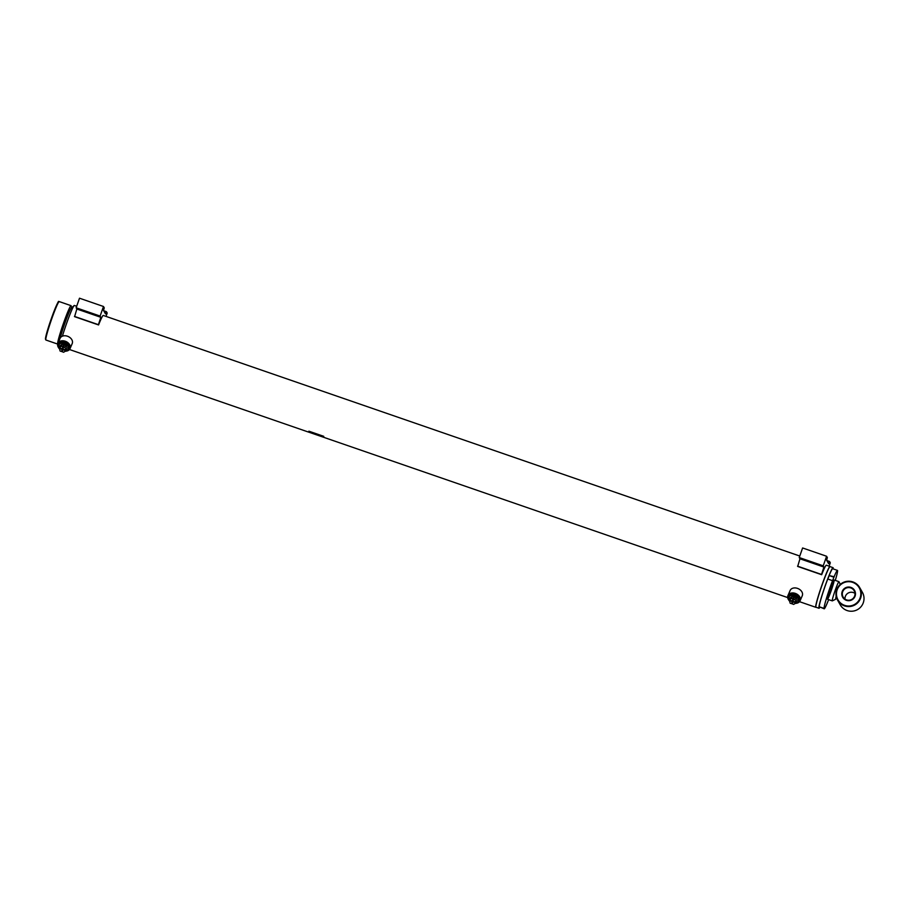 <?xml version="1.0" encoding="UTF-8"?>
<svg xmlns="http://www.w3.org/2000/svg" width="909" height="909" viewBox="0 0 909 909"><rect width="100%" height="100%" fill="white"/><g stroke="black" fill="none" stroke-linecap="round" stroke-linejoin="round"><path stroke-width="1.36" d="M816.055 607.246L815.952 607.292A21.611 1.5 -70.9 0 1 815.839 607.314A21.611 1.5 -70.9 0 1 815.771 607.246A21.611 1.5 -70.9 0 1 821.691 585.76A21.611 1.5 -70.9 0 1 829.951 566.455A21.611 1.5 -70.9 0 1 830.031 566.534L830.076 566.625M62.403 336.182A21.611 1.5 -70.9 0 1 74.14 305.56A21.611 1.5 -70.9 0 1 74.368 305.469L76.686 306.265M308.855 431.48L323.729 436.615A21.611 1.5 -70.9 0 1 323.752 436.32L308.878 431.184A21.611 1.5 -70.9 0 0 308.855 431.48L323.752 436.365M309.037 432.241A21.611 1.5 -70.9 0 1 308.98 432.241A21.611 1.5 -70.9 0 1 308.935 432.207L314.241 434.036A21.611 1.5 -70.9 0 0 314.287 434.07A21.611 1.5 -70.9 0 0 314.344 434.07L316.184 434.707M308.901 432.139L314.207 433.968A21.611 1.5 -70.9 0 1 314.15 433.525L308.844 431.695A21.611 1.5 -70.9 0 0 308.901 432.139L314.15 433.684M787.683 597.588L314.321 434.07M317.491 434.684L323.536 436.763L317.491 434.684M819.85 607.303A21.486 1.5 -70.9 0 1 818.998 608.269A21.486 1.5 -70.9 0 1 818.929 608.201A21.486 1.5 -70.9 0 1 824.815 586.85A21.486 1.5 -70.9 0 1 833.03 567.648A21.486 1.5 -70.9 0 1 833.11 568.886M71.584 308.14A18.305 1.273 -70.9 0 0 66.834 317.855A18.305 1.273 -70.9 0 0 60.21 338.057A18.305 1.273 -70.9 0 1 66.107 319.798A18.305 1.273 -70.9 0 1 71.3 308.049L74.14 305.56M818.998 608.269L815.998 607.235A21.486 1.5 -70.9 0 1 815.93 607.167A21.486 1.5 -70.9 0 1 821.816 585.816A21.486 1.5 -70.9 0 1 830.031 566.614L833.03 567.648M316.571 434.525L319.718 435.877M319.809 435.638L321.672 436.127M788.535 599.633A6.352 4.715 23.5 0 1 787.955 596.224A6.352 4.715 23.5 0 1 797.704 595.1A6.352 4.715 23.5 0 1 796.67 603.167M788.762 600.088A6.613 4.897 23.5 0 1 787.785 595.986A6.613 4.897 23.5 0 1 787.955 595.509A6.613 4.897 23.5 0 1 795.966 593.645A6.613 4.897 23.5 0 1 800.079 600.781A6.613 4.897 23.5 0 1 796.182 603.315M789.955 590.986A6.613 4.897 23.5 0 1 790.126 590.498A6.613 4.897 23.5 0 1 798.147 588.634A6.613 4.897 23.5 0 1 802.261 595.77L800.079 600.781M829.122 566.171L830.303 562.807L829.531 561.455L828.576 563.648L826.633 560.205L827.349 557.603L826.588 556.251L802.613 547.968L799.25 557.558L799.954 558.785L797.693 566.432L821.668 574.715A22.373 1.557 -70.9 0 1 826.349 565.205A22.373 1.557 -70.9 0 1 826.372 565.216M826.588 556.251L823.224 565.83L799.25 557.558M807.272 560.819L815.907 563.819L807.272 560.819M823.224 565.83L823.929 567.057L799.954 558.785M823.929 567.057L821.52 574.454L797.545 566.171M829.531 561.455L826.804 560.512M58.483 347.465A6.352 4.715 23.5 0 1 57.903 344.057A6.352 4.715 23.5 0 1 67.641 342.932A6.352 4.715 23.5 0 1 66.618 350.999M58.71 347.92A6.613 4.897 23.5 0 1 57.733 343.818A6.613 4.897 23.5 0 1 57.903 343.341A6.613 4.897 23.5 0 1 65.914 341.477A6.613 4.897 23.5 0 1 70.027 348.613A6.613 4.897 23.5 0 1 66.13 351.147M59.903 338.818A6.613 4.897 23.5 0 1 60.074 338.33A6.613 4.897 23.5 0 1 68.095 336.466A6.613 4.897 23.5 0 1 72.197 343.602L70.027 348.613M57.676 344.022A20.339 1.42 -70.9 0 1 63.323 323.695A20.339 1.42 -70.9 0 1 71.05 305.663A20.339 1.42 -70.9 0 1 71.152 305.856L71.527 307.844M106.023 316.4L107.205 313.037L106.433 311.685L105.478 313.878L103.524 310.435L104.251 307.833L103.478 306.492L79.503 298.209L76.151 307.787L76.845 309.015L74.595 316.662L98.57 324.945A22.373 1.557 -70.9 0 1 103.251 315.446A22.373 1.557 -70.9 0 1 103.274 315.446M103.478 306.492L100.126 316.071L76.151 307.787M84.173 311.048L92.809 314.059L84.173 311.048M100.126 316.071L100.819 317.298L76.845 309.015M100.819 317.298L98.422 324.683L74.447 316.412M106.433 311.685L103.706 310.742M840.28 584.419L838.962 581.692A10.169 0.704 -70.9 0 0 838.927 581.658L834.132 579.999A10.169 0.704 109.1 0 0 830.144 589.384A10.169 0.704 109.1 0 0 827.485 599.224A10.169 0.704 109.1 0 0 831.371 590.134A10.169 0.704 109.1 0 0 834.167 580.033A10.169 0.704 109.1 0 0 834.132 579.999M836.155 596.122L835.553 599.304L832.337 600.872A10.169 0.704 -70.9 0 1 832.28 600.883A10.169 0.704 -70.9 0 1 834.939 591.043A10.169 0.704 -70.9 0 1 838.927 581.658M835.553 599.304L836.485 597.565M842.166 591.623A6.863 6.84 -29.6 0 0 849.915 600.576A6.863 6.84 -29.6 0 0 853.835 589.384A6.863 6.84 -29.6 0 0 842.166 591.623M842.666 591.839A6.352 6.329 -29.6 0 0 851.79 599.406A6.352 6.329 -29.6 0 0 848.097 587.6A6.352 6.329 -29.6 0 0 842.666 591.839M854.994 593.395A6.352 6.329 -29.6 0 0 844.984 599.076M837.609 600.179L840.257 604.849A12.715 12.658 -29.6 0 0 857.562 609.587A12.715 12.658 -29.6 0 0 862.368 592.293L859.721 587.623A12.715 12.658 -29.6 0 0 836.678 589.759A12.715 12.658 -29.6 0 0 854.914 604.917A12.715 12.658 -29.6 0 0 859.721 587.623M837.132 589.884A12.203 12.158 -29.6 0 0 850.904 605.803A12.203 12.158 -29.6 0 0 857.88 585.896A12.203 12.158 -29.6 0 0 837.132 589.884M828.644 599.622A20.339 1.42 -70.9 0 1 824.27 608.825L824.588 607.928L824.031 608.416A20.339 1.42 -70.9 0 1 832.553 580.669L834.121 576.726A20.339 1.42 -70.9 0 1 837.45 570.386A20.339 1.42 -70.9 0 1 835.61 579.34L835.212 580.374M827.838 579.044L829.213 575.59L834.007 577.249M829.213 575.59L834.121 576.726M829.326 575.067A20.339 1.42 -70.9 0 1 832.655 568.727L837.45 570.386M824.27 608.825L819.577 606.882M832.553 580.669L827.758 579.01A20.339 1.42 -70.9 0 0 819.236 606.769L824.031 608.416M789.296 599.974L790.239 597.781L792.398 596.247L793.818 596.736L792.284 601.008L789.296 599.974L791.444 598.429L792.864 598.929L793.818 596.736M793.625 599.19L794.58 596.997L796 597.486L797 600.11L796.045 602.303L793.057 601.269L793.625 599.19L795.045 599.679L796.045 602.303M793 599.372L791.546 603.667L790.137 603.178L789.376 599.997M795.568 603.121A5.034 3.727 -156.5 0 0 798.363 599.656A5.034 3.727 -156.5 0 0 794.546 595.622A5.034 3.727 -156.5 0 0 789.671 596.213A5.034 3.727 -156.5 0 0 789.251 600.281M792 602.633A5.034 3.727 -156.5 0 0 792.614 602.872M796.761 600.667L795.886 602.883L793.727 604.417L792.318 603.928L793.137 601.292M792.398 596.247L791.444 598.429M792.864 598.929L792.284 601.008M796 597.486L795.045 599.679M793.08 599.395L791.546 603.667M789.126 600.554L792.125 601.588M789.205 600.758A5.647 4.181 23.5 0 1 788.455 596.77A5.647 4.181 23.5 0 1 794.761 594.963A5.647 4.181 23.5 0 1 798.954 600.86A5.647 4.181 23.5 0 1 798.818 601.269A5.647 4.181 23.5 0 1 795.08 603.462M792.546 603.087A5.647 4.181 23.5 0 1 792.512 603.076A5.647 4.181 23.5 0 1 791.909 602.837M792.887 601.849L795.886 602.883M798.943 600.894A5.647 4.181 -156.5 0 0 799.125 600.542A5.647 4.181 -156.5 0 0 795.614 594.463A5.647 4.181 -156.5 0 0 788.773 596.054A5.647 4.181 -156.5 0 0 788.637 596.418M59.244 347.806L60.187 345.613L62.346 344.079L63.755 344.568L62.232 348.84L59.244 347.806L61.392 346.272L62.812 346.761L63.755 344.568M63.573 347.022L64.528 344.829L65.948 345.318L66.948 347.942L65.993 350.135L63.005 349.101L63.573 347.022L64.993 347.511L65.993 350.135M62.937 347.204L61.494 351.499L60.074 351.01L59.324 347.829M65.516 350.954A5.034 3.727 -156.5 0 0 68.311 347.488A5.034 3.727 -156.5 0 0 64.482 343.454A5.034 3.727 -156.5 0 0 59.619 344.045A5.034 3.727 -156.5 0 0 59.199 348.113M61.948 350.465A5.034 3.727 -156.5 0 0 62.551 350.704M66.698 348.499L65.834 350.715L63.675 352.26L62.266 351.76L63.085 349.124M62.346 344.079L61.392 346.272M62.812 346.761L62.232 348.84M65.948 345.318L64.993 347.511M63.028 347.227L61.494 351.499M59.074 348.386L62.073 349.42M59.153 348.59A5.647 4.181 23.5 0 1 58.403 344.602A5.647 4.181 23.5 0 1 64.698 342.807A5.647 4.181 23.5 0 1 68.902 348.692A5.647 4.181 23.5 0 1 68.754 349.101A5.647 4.181 23.5 0 1 65.028 351.294M62.494 350.919A5.647 4.181 23.5 0 1 62.46 350.908A5.647 4.181 23.5 0 1 61.857 350.669M62.835 349.681L65.834 350.715M68.891 348.726A5.647 4.181 -156.5 0 0 69.073 348.374A5.647 4.181 -156.5 0 0 65.562 342.295A5.647 4.181 -156.5 0 0 58.721 343.886A5.647 4.181 -156.5 0 0 58.585 344.25M45.848 339.966A20.339 1.42 -70.9 0 1 51.427 319.752A20.339 1.42 -70.9 0 1 59.21 301.572C57.858 303.867 60.619 295.482 53.938 311.503C49.359 323.729 46.541 332.739 45.484 338.534L45.927 340.023A20.339 1.42 -70.9 0 1 45.848 339.966M45.541 339.318A19.828 1.386 -70.9 0 1 51.347 318.548A19.828 1.386 -70.9 0 1 58.665 302.061M829.951 566.455L826.338 565.205M799.784 556.035L103.24 315.434M815.839 607.314L799.522 601.678M315.253 434.4L314.287 434.07M308.98 432.241L69.47 349.511M787.955 595.509L790.126 590.498M57.903 343.341L60.074 338.33M71.05 305.663L59.21 301.572M57.665 344.079L45.927 340.023M832.28 600.883L827.485 599.224M788.773 596.054L788.455 596.77M799.125 600.542L798.818 601.269M58.721 343.886L58.403 344.602M69.073 348.374L68.754 349.101"/></g></svg>
